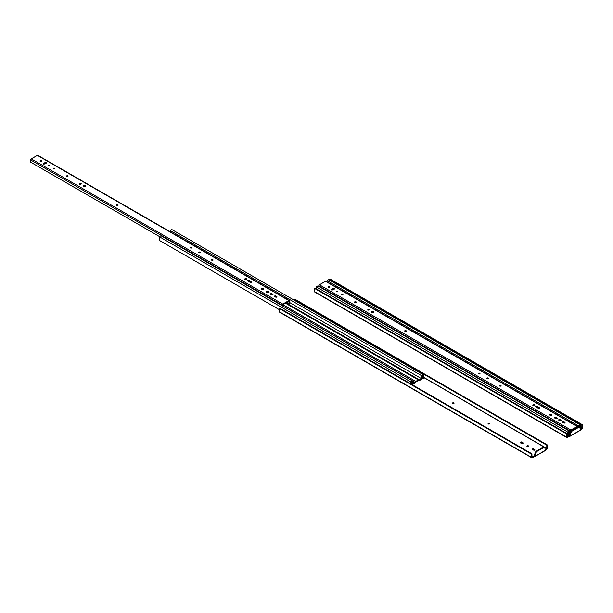 <?xml version="1.0" encoding="UTF-8"?>
<svg xmlns="http://www.w3.org/2000/svg" width="613" height="613" viewBox="0 0 613 613"><rect width="100%" height="100%" fill="white"/><g stroke="black" fill="none" stroke-linecap="round" stroke-linejoin="round"><path stroke-width="0.92" d="M580.197 427.253L581.821 428.303L581.86 424.985L329.74 279.428L329.74 280.248L330.231 279.137L582.35 424.702L330.231 279.137L329.74 279.428L581.86 424.985L582.35 424.702L581.86 424.985L581.86 428.219L580.197 427.253M566.971 436.808L569.117 435.644L569.692 436.464L580.519 429.943L579.806 427.537L578.956 427.207L571.745 431.291L571.255 431.008L578.251 426.97L578.741 427.253A2.345 1.356 -60 0 1 579.546 427.299A2.345 1.356 -60 0 1 579.975 427.912L580.457 430.249L569.967 436.042L570.511 433.376A2.345 1.356 -60 0 1 571.745 431.291L571.255 431.008A2.345 1.356 120 0 0 570.021 433.092L570.511 433.376L569.86 436.303L569.102 436.54L569.033 436.088L569.692 436.464L567.033 437.414A0.789 0.452 -60 0 1 566.481 437.092L314.362 291.535L314.362 288.302L566.481 433.866L566.481 437.092L314.362 291.535L314.362 288.302L566.481 433.866L566.971 433.575L314.852 288.018L314.362 288.302L314.852 288.018L566.971 433.575L566.987 436.847L569.117 435.644L568.826 436.379L566.573 437.398L566.481 433.866L566.971 433.575L566.971 436.808M571.255 431.008L570.19 432.517L569.477 435.751L570.021 433.092L570.511 433.376L571.745 431.291L578.741 427.253L578.251 426.97L571.255 431.008M579.185 427.108L578.251 426.97A2.345 1.356 120 0 1 579.055 427.016L579.546 427.299M582.35 427.935L582.35 424.702L582.258 428.341L580.45 429.675L581.791 428.893A0.789 0.452 -60 0 0 582.35 427.935M580.319 429.177L581.791 428.326L580.319 429.177M314.913 291.857L314.362 291.535A0.789 0.452 120 0 0 314.523 291.895L566.642 437.452M569.86 436.303L580.465 430.242M578.519 425.82L580.197 424.847L328.698 279.651L327.02 280.616L578.519 425.82L327.02 280.616L327.02 281.857L327.02 280.616L328.698 279.651L580.197 424.847L580.197 428.495L580.197 424.847L578.519 425.82L578.519 426.916L578.519 425.82M579.699 427.414L579.699 425.706L579.009 426.104L579.009 426.993L579.009 426.104L579.699 425.706L579.699 427.414M569.73 434.494L568.902 434.969L568.213 434.571L568.902 434.969L568.902 431.935L568.213 432.334L568.213 435.414L566.971 435.268L567.722 435.697L567.722 432.05L569.4 431.085L569.4 434.119L569.86 433.851L569.4 434.119L569.4 431.085L317.902 285.88L569.4 431.085L567.722 432.05L316.224 286.853L317.902 285.88L316.224 286.853L567.722 432.05L567.722 435.697L568.213 435.414L568.213 432.334L568.902 431.935L568.902 434.969L569.73 434.494M571.508 430.862L570.879 430.495L571.508 430.862M574.082 429.376L573.446 429.016L574.082 429.376M332.568 289.941L331.97 289.597L332.568 289.941M574.481 429.146L573.845 428.786L574.488 429.138M563.914 423.047L562.788 422.395A0.766 0.437 0 0 1 563.968 422.326L565.025 422.985M559.968 420.771L558.849 420.12L559.34 419.928L561.087 420.71M554.842 417.92L555.692 417.177L557.202 418.127A0.766 0.437 180 0 1 555.899 418.434L555.003 417.92A0.766 0.437 180 0 1 556.083 417.3L556.979 417.813A0.766 0.437 180 0 1 557.202 418.127L556.29 418.556L554.903 417.844L556.535 418.564L555.094 417.729L555.838 417.683L557.14 418.434M549.57 414.878L550.42 414.135L551.93 415.078A0.766 0.437 180 0 1 550.627 415.392L549.738 414.878A0.766 0.437 180 0 1 550.811 414.258L551.708 414.771A0.766 0.437 180 0 1 551.93 415.078L551.018 415.514L549.639 414.802L550.566 414.641L551.869 415.392M538.206 408.204L535.754 406.794L536.398 406.588L539.317 408.143M533.862 405.699L533.141 405.522A1.042 0.598 180 0 1 532.835 405.101A1.042 0.598 180 0 1 533.479 404.542A1.042 0.598 180 0 1 534.613 404.672L534.613 405.155A1.042 0.598 0 0 0 532.919 405.339L534.835 405.346A1.042 0.598 0 0 0 534.613 405.155L534.613 404.672A1.042 0.598 180 0 1 534.919 405.101A1.042 0.598 180 0 1 534.275 405.653A1.042 0.598 180 0 1 533.141 405.522L533.011 404.764L534.275 404.542L534.896 405.216L533.877 405.699M499.618 386.037L500.177 385.293L501.089 385.73A0.766 0.437 180 0 1 499.564 385.73A0.766 0.437 180 0 1 501.089 385.73L499.687 385.968A0.766 0.437 0 0 1 500.867 385.899L501.028 386.037M487.097 378.696L488.048 378.497A0.766 0.437 0 0 0 486.868 378.566L486.745 378.328A0.766 0.437 180 0 1 488.048 378.014L488.209 378.635M478.837 373.93L478.485 373.562A0.766 0.437 180 0 1 479.787 373.248L479.787 373.723A0.766 0.437 0 0 0 478.607 373.8L478.707 373.869A0.766 0.437 180 0 1 478.485 373.562L479.787 373.248A0.766 0.437 180 0 1 478.707 373.869L480.01 373.562L480.01 374.037M405.063 331.334L406.013 331.135A0.766 0.437 0 0 0 404.833 331.204L404.71 330.966A0.766 0.437 180 0 1 406.013 330.652L406.174 331.273M371.716 312.071L372.558 312.553L371.501 311.956L372.543 311.35L373.585 311.956A1.042 0.598 180 0 1 372.942 312.507A1.042 0.598 180 0 1 371.807 312.377A1.042 0.598 180 0 1 371.501 311.956A1.042 0.598 180 0 1 372.145 311.396A1.042 0.598 180 0 1 373.279 311.527A1.042 0.598 180 0 1 373.585 311.956L372.75 312.546L371.708 312.078M368.175 310.04L369.126 309.833A0.766 0.437 0 0 0 367.946 309.91L367.823 309.665A0.766 0.437 180 0 1 369.126 309.358L369.287 309.979M354.996 302.431L355.946 302.232A0.766 0.437 0 0 0 354.766 302.301L355.057 302.454M342.874 294.692A0.766 0.437 0 0 0 342.774 294.623L342.774 294.14A0.766 0.437 180 0 1 342.996 294.455L341.594 294.692L342.774 294.623A0.766 0.437 0 0 0 341.594 294.692L341.472 294.455A0.766 0.437 180 0 1 342.774 294.14L342.935 294.769M336.537 291.78L336.537 291.045L337.725 291.413A0.766 0.437 180 0 1 336.2 291.413A0.766 0.437 180 0 1 337.725 291.413L336.322 291.65A0.766 0.437 0 0 1 337.502 291.581L337.671 291.719M332.384 289.359L333.051 289.742L332.369 289.367M329.702 287.091A0.766 0.437 0 0 0 329.595 287.014L329.595 286.539A0.766 0.437 180 0 1 329.825 286.846L328.522 287.014L329.595 287.014A0.766 0.437 0 0 0 328.422 287.091L328.3 286.846A0.766 0.437 180 0 1 329.595 286.539L329.763 287.16M328.614 286.968L329.158 287.282L328.614 286.968M332.568 289.252L333.234 289.635L332.568 289.252M336.514 291.535L337.058 291.849L336.514 291.535M341.786 294.577L342.33 294.891L341.786 294.577M371.899 311.963L372.873 312.523L371.899 311.963M405.024 331.089L405.568 331.403L405.024 331.089M478.799 373.685L479.343 373.999L478.799 373.685M499.879 385.853L500.423 386.167L499.879 385.853M533.226 405.109L534.199 405.668L533.226 405.109M535.946 406.672L538.712 408.273L535.946 406.672M549.83 414.687L551.263 415.514L549.83 414.687M559.041 420.005L560.474 420.84L559.041 420.005M562.979 422.28L564.42 423.116L562.979 422.28M574.044 428.671L574.672 429.031L574.044 428.671M316.224 288.807L316.224 286.853L316.224 288.807M331.656 289.826L333.143 288.439L334.223 288.439A0.766 0.437 180 0 1 334.223 289.068L332.897 289.834A0.766 0.437 180 0 1 331.817 289.206L331.817 289.688L334.223 288.922L334.223 288.439L334.323 288.984A0.766 0.437 0 0 0 333.143 288.922L331.817 289.688A0.766 0.437 0 0 0 331.717 289.757L333.143 288.439A0.766 0.437 180 0 1 334.223 288.439L334.391 289.06M341.809 294.822L341.694 294.769A0.766 0.437 180 0 1 341.472 294.455L342.23 294.018L342.996 294.455A0.766 0.437 180 0 1 341.694 294.769L341.885 294.845M356.046 302.301A0.766 0.437 0 0 0 355.946 302.232L355.946 301.749A0.766 0.437 180 0 1 354.866 302.37A0.766 0.437 180 0 1 355.946 301.749L356.115 302.37M373.279 312.009A1.042 0.598 0 0 0 371.593 312.193L373.509 312.201A1.042 0.598 0 0 0 373.279 312.009M369.225 309.91A0.766 0.437 0 0 0 369.126 309.833L369.126 309.358L369.126 309.979L368.045 309.979A0.766 0.437 180 0 1 367.823 309.665L369.126 309.358A0.766 0.437 180 0 1 368.045 309.979L368.229 310.055M406.113 331.204A0.766 0.437 0 0 0 406.013 331.135L406.013 330.652L406.013 331.273L404.932 331.273A0.766 0.437 180 0 1 404.71 330.966L406.013 330.652A0.766 0.437 180 0 1 404.932 331.273L405.116 331.357M328.637 287.213L328.522 287.16A0.766 0.437 180 0 1 328.3 286.846L329.058 286.409L329.825 286.846A0.766 0.437 180 0 1 328.522 287.16L328.706 287.236M488.147 378.566A0.766 0.437 0 0 0 488.048 378.497L488.048 378.014L488.048 378.635L486.967 378.635A0.766 0.437 180 0 1 486.745 378.328L488.048 378.014A0.766 0.437 180 0 1 486.967 378.635L487.151 378.719M577.208 427.077L577.208 427.567L577.208 427.077M570.703 430.832L577.002 426.962L570.872 430.502L570.703 431.59L570.703 430.832M575.722 428.426L575.086 428.066L575.722 428.426M334.277 289.029L333.886 288.807L334.277 289.029M570.013 433.123L569.4 432.77L570.013 433.123M577.622 426.84L577.622 427.33L577.523 426.502L577.002 426.479L570.91 429.997L570.289 431.077L318.798 285.873L318.798 286.394L319.296 284.884L325.503 281.283L577.002 426.479A0.881 0.506 -60 0 1 577.622 426.84M570.289 432.288L570.289 431.077L570.289 432.288M336.261 291.719L337.502 291.581A0.766 0.437 0 0 1 337.602 291.65M558.78 420.196L558.727 419.882A0.766 0.437 180 0 1 560.029 419.576L560.029 420.051A0.766 0.437 0 0 0 558.849 420.127L558.949 420.196A0.766 0.437 180 0 1 558.727 419.882L559.638 419.453L560.918 420.564L560.029 420.051L560.029 419.576L560.918 420.089A0.766 0.437 180 0 1 559.838 420.71L558.949 420.196L561.01 420.641A0.766 0.437 0 0 0 560.918 420.564L561.01 420.641M562.726 422.472L563.968 422.326L563.968 421.851L564.857 422.84A0.766 0.437 0 0 1 564.964 422.916L562.887 422.472A0.766 0.437 180 0 1 563.968 421.851L564.857 422.365A0.766 0.437 180 0 1 563.784 422.985L562.68 422.25L563.278 421.729L564.956 422.434L564.956 422.916M535.693 406.863L535.632 406.549A0.766 0.437 180 0 1 536.934 406.243L536.934 406.718A0.766 0.437 0 0 0 535.754 406.794L538.268 408.227M478.546 373.869L479.948 373.869M499.901 386.098L500.867 385.899A0.766 0.437 0 0 1 500.967 385.968M479.887 373.8A0.766 0.437 0 0 0 479.787 373.723L479.787 373.248L480.01 373.562M535.762 406.794L535.854 406.863A0.766 0.437 180 0 1 535.632 406.549L536.689 406.143L539.156 408.005L536.934 406.243L539.156 407.522A0.766 0.437 180 0 1 538.076 408.143L539.248 408.082A0.766 0.437 0 0 0 539.156 408.005L539.248 408.082M557.079 418.365A0.766 0.437 0 0 0 556.979 418.288L556.083 417.775A0.766 0.437 0 0 0 554.903 417.851L556.083 418.518M551.807 415.323A0.766 0.437 0 0 0 551.708 415.246L550.811 414.733A0.766 0.437 0 0 0 549.631 414.809L550.819 415.468M577.446 426.441L325.947 281.237A0.881 0.506 120 0 0 325.503 281.283L326.116 281.505M570.91 429.997L319.419 284.8A0.881 0.506 120 0 0 318.798 285.873L570.289 431.077A0.881 0.506 -60 0 1 570.91 429.997L577.002 426.479L325.503 281.283L319.419 284.8L570.91 429.997M334.323 288.999L332.782 289.888L331.725 289.765M550.742 415.445L549.639 414.809M556.014 418.487L554.911 417.851M355.946 301.749L355.701 302.47L354.659 302.148L355.946 301.749M528.283 446.348A0.766 0.437 0 0 0 528.245 446.325L528.245 445.751A0.766 0.437 180 0 1 527.165 446.379L527.28 445.697L528.452 445.98L527.165 446.379A0.766 0.437 180 0 1 528.245 445.751L528.245 446.325A0.766 0.437 0 0 0 527.119 446.348M453.904 403.408A0.766 0.437 0 0 0 453.865 403.385L453.865 402.81A0.766 0.437 180 0 1 452.785 403.431L452.9 402.756L454.072 403.04L452.785 403.431A0.766 0.437 180 0 1 453.865 402.81L453.865 403.385A0.766 0.437 0 0 0 452.746 403.408M489.427 423.912A0.766 0.437 0 0 0 489.381 423.89L489.381 423.315A0.766 0.437 180 0 1 488.308 423.943L488.423 423.261L489.595 423.545L488.308 423.943A0.766 0.437 180 0 1 489.381 423.315L489.381 423.89A0.766 0.437 0 0 0 488.262 423.912M423.292 377.118L546.765 448.547L423.292 377.263L546.765 448.547L546.827 445.207L294.707 299.65L294.707 300.477L295.198 299.366L547.317 444.923L295.198 299.366L294.707 299.65L546.827 445.207L547.317 444.923L546.827 445.207L546.827 448.44L423.292 377.118M531.938 457.03L534.092 455.865L534.659 456.685L545.493 450.172L544.773 447.758L543.93 447.429L536.712 451.52L536.222 451.229L543.218 447.191L543.716 447.475A2.345 1.356 -60 0 1 544.52 447.528A2.345 1.356 -60 0 1 544.949 448.134L545.424 450.471L534.934 456.264L535.478 453.605A2.345 1.356 -60 0 1 536.712 451.52L536.222 451.229A2.345 1.356 120 0 0 534.988 453.314L535.478 453.605L534.835 456.524L534.069 456.762L534 456.31L534.659 456.685L532.007 457.635A0.789 0.452 -60 0 1 531.448 457.321L279.329 311.756L279.329 308.523L531.448 454.087L531.448 457.321L279.329 311.756L279.329 308.523L531.448 454.087L531.938 453.804L279.827 308.239L279.329 308.523L279.827 308.239L531.938 453.804L531.961 457.076L534.092 455.865L533.8 456.601L531.54 457.62L531.448 454.087L531.938 453.804L531.938 457.03M536.222 451.229L535.164 452.739L534.444 455.98L534.988 453.314L535.478 453.605L536.712 451.52L543.716 447.475L543.218 447.191L536.222 451.229M544.152 447.337L543.218 447.191A2.345 1.356 120 0 1 544.022 447.237L544.52 447.528M547.317 448.157L547.317 444.923L547.279 448.425L545.417 449.896L546.765 449.114A0.789 0.452 -60 0 0 547.317 448.157M545.286 449.398L546.765 448.547L545.286 449.398M534.697 450.049A0.766 0.437 0 0 0 534.651 450.026L534.651 449.452L534.651 450.026L533.701 449.475L533.701 448.9L534.651 449.452A0.766 0.437 180 0 1 533.578 450.08L532.398 449.214L533.701 448.9L534.82 449.597L534.651 450.08L532.62 449.528A0.766 0.437 180 0 1 533.701 448.9L533.701 449.475A0.766 0.437 0 0 0 532.574 449.498M522.828 443.199A0.766 0.437 0 0 0 522.789 443.176L522.789 442.601L522.789 443.176L521.832 442.624L521.832 442.05L522.789 442.601A0.766 0.437 180 0 1 521.709 443.222L520.529 442.364L521.832 442.05L522.95 442.747L522.789 443.222L520.751 442.678A0.766 0.437 180 0 1 521.832 442.05L521.832 442.624A0.766 0.437 0 0 0 520.713 442.647M279.888 312.078L279.329 311.756A0.789 0.452 120 0 0 279.49 312.117L531.609 457.681M534.835 456.524L545.432 450.471M532.528 449.544L534.751 450.088M520.659 442.686L522.881 443.237M527.065 446.387L528.337 446.387M452.693 403.446L453.957 403.446M488.209 423.951L489.48 423.951M418.756 380.489L418.342 380.481A0.705 0.406 -60 0 1 418.74 380.481L418.74 380.481A1.402 0.812 -60 0 0 418.84 380.558A1.402 0.812 -60 0 0 419.537 380.489L418.756 380.489M415.376 382.42L415.369 382.451A0.705 0.406 -60 0 1 415.775 381.968L415.376 382.42A1.402 0.812 -60 0 1 414.58 383.347L412.25 384.696L415.369 382.451M414.97 382.328L282.562 305.841L414.986 382.297A1.402 0.812 -60 0 1 415.775 381.393L282.739 304.584L415.775 381.393L418.342 379.914L285.306 303.098L418.342 379.914A1.402 0.812 -60 0 1 419.047 379.845A1.402 0.812 -60 0 1 419.131 379.907L419.537 379.914A0.705 0.406 -60 0 1 419.146 379.922L415.775 381.393L414.97 382.328A0.705 0.406 -60 0 1 414.58 382.78L412.503 381.585L414.58 382.78L414.97 382.328L282.562 305.879L414.97 382.328M421.614 375.685L423.292 374.712L171.801 229.515L170.123 230.48L421.614 375.685L170.123 230.48L170.123 231.722L170.123 230.48L171.801 229.515L423.292 374.712L423.292 378.359L422.112 378.244L422.801 378.642L422.801 375.57L422.112 375.968L422.112 379.003L419.537 380.489L422.112 379.003L422.112 375.968L422.801 375.57L422.801 378.642L423.292 378.359L423.292 374.712L421.614 375.685L421.614 378.719L289.482 302.431L421.614 378.719L421.614 375.685M418.342 380.481L415.775 381.968L418.342 380.481M412.005 384.558L412.005 381.799L411.315 382.198L411.315 384.159L411.315 382.198L412.005 381.799L412.005 384.558M412.503 383.983L414.58 382.78L412.503 383.983L412.503 380.941L412.503 383.983M418.947 379.799L285.704 302.868L419.039 379.838M275.766 297.136L274.647 296.485L275.137 296.294L276.884 297.075M270.639 294.286L271.49 293.543L273 294.485A0.766 0.437 180 0 1 271.697 294.799L270.8 294.286A0.766 0.437 180 0 1 271.881 293.665L272.77 294.179A0.766 0.437 180 0 1 273 294.485L272.088 294.922L270.701 294.209L272.333 294.922L270.892 294.094L271.636 294.048L272.938 294.799M266.693 292.01L267.552 291.267L269.053 292.209A0.766 0.437 180 0 1 267.751 292.524L266.862 292.01A0.766 0.437 180 0 1 267.942 291.382L268.831 291.903A0.766 0.437 180 0 1 269.053 292.209L268.142 292.646L266.762 291.934L268.387 292.646L266.954 291.819L267.689 291.773L269 292.524M262.617 289.543L261.49 288.892L261.981 288.7L263.728 289.482M250.066 282.294L247.614 280.877L248.104 280.685L251.177 282.233M244.771 279.436L246.595 278.854L246.311 279.689L244.993 279.612A1.042 0.598 180 0 1 244.687 279.183A1.042 0.598 180 0 1 245.33 278.631A1.042 0.598 180 0 1 246.464 278.762L246.464 279.237A1.042 0.598 0 0 0 244.771 279.428L245.154 278.685L246.464 278.762A1.042 0.598 180 0 1 246.771 279.183A1.042 0.598 180 0 1 246.127 279.743A1.042 0.598 180 0 1 244.993 279.612L244.771 279.413M211.776 260.188L211.539 260.058A0.766 0.437 0 0 1 212.719 259.981L212.887 260.127M198.949 252.786L198.597 252.418A0.766 0.437 180 0 1 199.899 252.104L199.899 252.579A0.766 0.437 0 0 0 198.719 252.656L198.819 252.725A0.766 0.437 180 0 1 198.597 252.418L199.899 252.104A0.766 0.437 180 0 1 198.819 252.725L199.991 252.656A0.766 0.437 0 0 0 199.899 252.579L200.068 252.725M190.697 248.02L191.639 247.813A0.766 0.437 0 0 0 190.459 247.89L190.337 247.644A0.766 0.437 180 0 1 191.639 247.338L191.808 247.959M190.651 247.767L191.195 248.081L190.651 247.767M198.911 252.541L199.455 252.855L198.911 252.541M211.73 259.943L212.274 260.257L211.73 259.943M245.085 279.191L246.058 279.758L245.085 279.191M247.805 280.762L250.564 282.363L247.805 280.762M261.682 288.777L263.115 289.604L261.682 288.777M274.839 296.37L276.271 297.198L274.839 296.37M285.896 302.761L419.537 379.914L421.614 378.719L419.537 379.914L285.896 302.761M161.004 235.744L412.503 380.941L161.004 235.744L159.326 236.71L161.004 235.744M159.326 240.357L159.326 236.71L410.825 381.914L412.503 380.941L410.825 381.914L159.326 236.71L159.326 240.357L279.329 309.642L159.326 240.357M410.825 383.876L410.825 381.914L410.825 383.876M43.508 163.916L45.002 162.529A0.766 0.437 180 0 1 46.082 163.15L44.749 163.916A0.766 0.437 180 0 1 43.676 163.296L43.676 163.778L46.082 163.012L46.082 162.529L46.243 163.15M46.182 163.081A0.766 0.437 0 0 0 45.002 163.012L43.676 163.778A0.766 0.437 0 0 0 43.577 163.847L45.117 162.476L46.289 162.759L44.634 163.977L43.577 163.855M48.113 165.809L48.818 165.058L49.454 165.748A0.766 0.437 0 0 0 49.362 165.671L49.362 165.188A0.766 0.437 180 0 1 48.281 165.809A0.766 0.437 180 0 1 49.362 165.188L49.362 165.671A0.766 0.437 0 0 0 48.182 165.74L49.523 165.809M54.726 168.782A0.766 0.437 0 0 0 54.626 168.713L54.626 168.23A0.766 0.437 180 0 1 53.546 168.851A0.766 0.437 180 0 1 54.626 168.23L54.626 168.713A0.766 0.437 0 0 0 53.446 168.782L54.795 168.851M66.556 176.46L67.261 175.709L67.897 176.391A0.766 0.437 0 0 0 67.805 176.314L67.805 175.839A0.766 0.437 180 0 1 66.725 176.46A0.766 0.437 180 0 1 67.805 175.839L67.805 176.314A0.766 0.437 0 0 0 66.625 176.391L67.966 176.46M83.667 186.467A1.042 0.598 180 0 1 83.36 186.046A1.042 0.598 180 0 1 84.004 185.486A1.042 0.598 180 0 1 85.138 185.616L85.138 186.099A1.042 0.598 0 0 0 83.445 186.283L85.36 186.291A1.042 0.598 0 0 0 85.138 186.099L85.138 185.616A1.042 0.598 180 0 1 85.445 186.046A1.042 0.598 180 0 1 84.801 186.597A1.042 0.598 180 0 1 83.667 186.467L83.82 185.54L85.422 185.923L84.977 186.544L83.667 186.467M81.077 183.992A0.766 0.437 0 0 0 80.977 183.923L80.977 183.44A0.766 0.437 180 0 1 79.897 184.069A0.766 0.437 180 0 1 80.977 183.44L80.977 183.923A0.766 0.437 0 0 0 79.797 183.992L81.146 184.069M116.623 205.363L117.175 204.619L117.957 205.294A0.766 0.437 0 0 0 117.865 205.217L117.865 204.742A0.766 0.437 180 0 1 116.784 205.363A0.766 0.437 180 0 1 117.865 204.742L117.865 205.217A0.766 0.437 0 0 0 116.685 205.294L118.033 205.363M191.739 247.89A0.766 0.437 0 0 0 191.639 247.813L191.639 247.338L191.639 247.959L190.566 247.959A0.766 0.437 180 0 1 190.337 247.644L191.639 247.338A0.766 0.437 180 0 1 190.566 247.959L190.398 247.959M211.638 260.127A0.766 0.437 180 0 1 212.719 259.506L212.719 259.981L212.719 259.506A0.766 0.437 180 0 1 211.638 260.127L212.719 259.981A0.766 0.437 0 0 1 212.818 260.058L211.638 260.127M41.554 161.173A0.766 0.437 0 0 0 41.454 161.104L41.454 160.629A0.766 0.437 180 0 1 40.374 161.25A0.766 0.437 180 0 1 41.454 160.629L41.454 161.104A0.766 0.437 0 0 0 40.274 161.173L41.623 161.25M289.068 301.167L289.068 303.381L286.945 302.155L289.068 303.381L289.482 303.136L289.482 300.929L289.068 303.381L289.068 301.167M282.562 304.922L288.861 301.052L282.769 304.561L282.562 305.925L282.562 304.922M46.128 163.119L45.737 162.897L46.128 163.119M159.541 236.587L30.65 162.169L159.541 236.587M30.65 159.962L30.65 162.169L31.033 159.081L37.362 155.373L288.861 300.569L282.769 304.086L282.149 305.167L30.65 159.962L282.149 305.167L282.149 305.688L282.149 305.167A0.881 0.506 -60 0 1 282.769 304.086L31.271 158.882A0.881 0.506 120 0 0 30.65 159.962M261.422 288.968L262.671 289.558M274.578 296.562L274.524 296.248A0.766 0.437 180 0 1 275.819 295.941L275.819 296.416A0.766 0.437 0 0 0 274.647 296.485L274.747 296.562A0.766 0.437 180 0 1 274.524 296.248L275.436 295.818L276.716 296.93L275.819 296.416L275.819 295.941L276.716 296.454A0.766 0.437 180 0 1 275.635 297.075L274.747 296.562L276.808 297.006A0.766 0.437 0 0 0 276.716 296.93L276.808 297.006M247.545 280.953L247.491 280.639A0.766 0.437 180 0 1 248.786 280.333L248.786 280.808A0.766 0.437 0 0 0 247.614 280.884L250.119 282.317M211.477 260.127L212.182 259.376L212.818 260.065M40.213 161.25L40.764 160.506L41.623 161.104L40.282 161.181M198.658 252.725L199.899 252.579L199.899 252.104L199.991 252.656M247.614 280.884L247.713 280.953A0.766 0.437 180 0 1 247.491 280.639L248.541 280.233L251.008 282.087L248.786 280.333L251.008 281.612A0.766 0.437 180 0 1 249.928 282.233L251.108 282.164A0.766 0.437 0 0 0 251.008 282.087L251.108 282.164M272.877 294.73A0.766 0.437 0 0 0 272.77 294.654L271.881 294.14A0.766 0.437 0 0 0 270.701 294.209L271.881 294.876M268.931 292.455A0.766 0.437 0 0 0 268.831 292.378L267.942 291.865A0.766 0.437 0 0 0 266.762 291.934L267.942 292.6M263.659 289.413L262.602 289.535L261.383 288.57L262.556 288.286L263.659 289.413A0.766 0.437 0 0 0 263.559 289.336L263.559 288.861L263.559 289.336L262.671 288.823L262.671 288.34L263.559 288.861A0.766 0.437 180 0 1 262.487 289.482L261.59 288.968A0.766 0.437 180 0 1 262.671 288.34L262.671 288.823A0.766 0.437 0 0 0 261.49 288.892M289.482 300.929L288.861 300.569A0.881 0.506 -60 0 1 289.482 300.929M289.298 300.523L37.799 155.327A0.881 0.506 120 0 0 37.362 155.373L37.968 155.595M37.362 155.373L31.271 158.882L282.769 304.086L288.861 300.569L37.362 155.373M49.454 165.748L48.182 165.748M54.626 168.23L54.511 168.912L53.339 168.629L54.626 168.23M267.866 292.577L266.762 291.941M271.812 294.853L270.708 294.217M67.897 176.391L66.625 176.391M80.977 183.44L80.862 184.122L79.69 183.839L80.977 183.44M117.957 205.294L116.692 205.294M558.857 420.112L560.029 420.794M562.803 422.388L563.968 423.07M532.835 405.101L532.835 405.576M336.2 291.413L336.2 291.888M341.472 294.455L341.472 294.937M354.643 302.063L354.643 302.538M371.501 311.956L371.501 312.431M367.823 309.665L367.823 310.147M328.3 286.846L328.3 287.328M488.27 378.328L488.27 378.803M501.089 385.73L501.089 386.205M539.379 408.312L539.379 407.837M554.78 418.089L554.78 417.606M557.202 418.602L557.202 418.127M549.509 415.047L549.509 414.564M551.93 415.56L551.93 415.078M331.595 289.995L331.595 289.52M526.942 446.632L526.942 446.065M528.467 446.632L528.467 446.065M520.529 442.931L520.529 442.364M523.012 443.483L523.012 442.915M274.655 296.477L275.827 297.152M244.687 279.183L244.687 279.666M48.059 165.502L48.059 165.977M53.323 168.544L53.323 169.019M66.503 176.146L66.503 176.628M83.36 186.046L83.36 186.521M79.675 183.754L79.675 184.237M40.151 160.935L40.151 161.418M200.122 252.418L200.122 252.893M212.941 259.82L212.941 260.295M191.869 247.644L191.869 248.127M251.23 282.401L251.23 281.926M266.64 292.179L266.64 291.696M269.053 292.692L269.053 292.209M261.368 289.137L261.368 288.654M263.782 289.65L263.782 289.167M43.446 164.085L43.446 163.61"/></g></svg>
